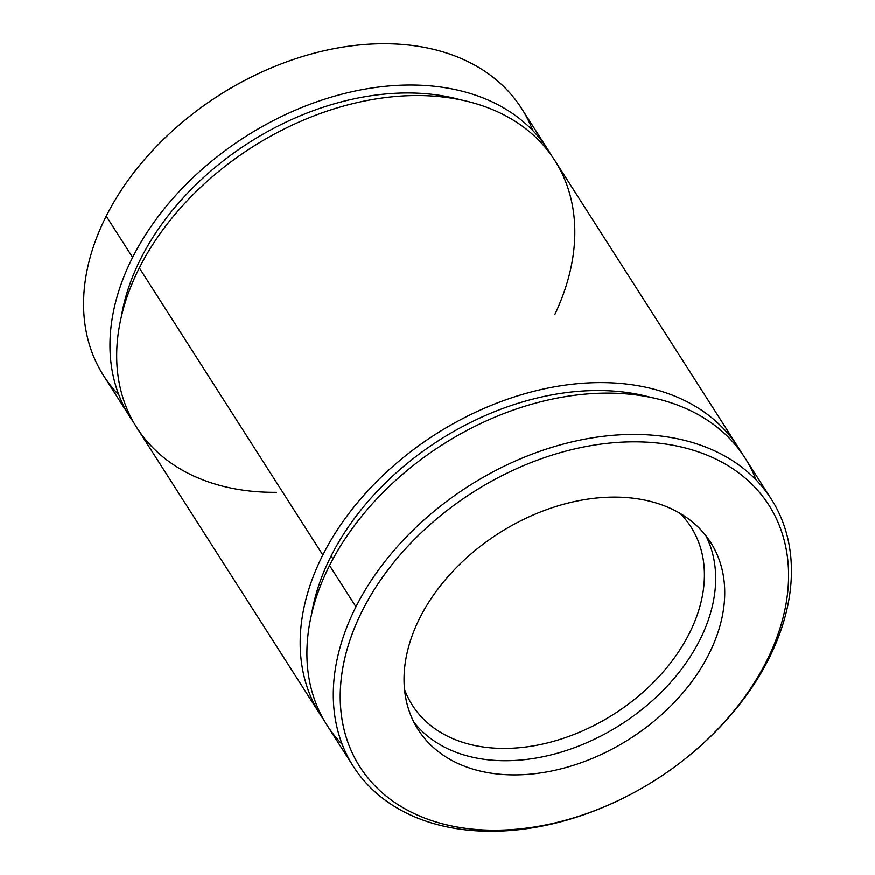 <?xml version="1.0" encoding="UTF-8"?>
<svg xmlns="http://www.w3.org/2000/svg" width="875" height="875" viewBox="0 0 875 875"><rect width="100%" height="100%" fill="white"/><g stroke="black" fill="none" stroke-linecap="round" stroke-linejoin="round"><path stroke-width="1.31" d="M738.259 447.431L554.761 160.355A248.062 174.081 147.4 0 0 348.841 104.628A248.062 174.081 147.4 0 0 139.344 267.936A248.062 174.081 147.4 0 0 136.741 427.558L320.239 714.634A248.062 174.081 -32.6 0 1 322.842 555.013A248.062 174.081 -32.6 0 1 532.339 391.705A248.062 174.081 -32.6 0 1 738.259 447.431A248.062 174.081 -32.6 0 1 741.486 452.78A248.062 174.081 147.4 0 0 536.441 390.677A248.062 174.081 147.4 0 0 322.842 555.013L139.344 267.936L322.842 555.013A248.062 174.081 147.4 0 0 323.739 719.808A248.062 174.081 -32.6 0 1 320.239 714.634M548.034 149.833L521.642 108.544A248.062 174.081 147.4 0 0 315.711 52.817A248.062 174.081 147.4 0 0 106.225 216.125A248.062 174.081 147.4 0 0 103.622 375.736L130.014 417.036A248.062 174.081 -32.6 0 1 132.617 257.414A248.062 174.081 -32.6 0 1 342.114 94.106A248.062 174.081 -32.6 0 1 548.034 149.833A248.062 174.081 -32.6 0 1 551.261 155.181A248.062 174.081 147.4 0 0 346.216 93.078A248.062 174.081 147.4 0 0 132.617 257.414L106.225 216.125L132.617 257.414A248.062 174.081 147.4 0 0 133.514 422.209A248.062 174.081 -32.6 0 1 130.014 417.036M256.255 74.648L255.423 75.053A242.769 170.362 147.4 0 0 184.997 120.061L184.297 120.652A248.062 174.081 -32.6 0 1 256.255 74.648A248.062 174.081 -32.6 0 1 532.755 130.517M118.902 395.052A248.062 174.081 -32.6 0 1 106.225 216.125A248.062 174.081 -32.6 0 1 184.297 120.652M184.647 120.356A242.769 170.362 -32.6 0 1 255.839 74.856M404.534 689.467A165.375 116.058 147.4 0 0 412.377 705.239A165.375 116.058 147.4 0 0 614.217 713.956A165.375 116.058 147.4 0 0 691.053 527.111A165.375 116.058 147.4 0 0 680.028 513.373A165.375 116.058 -32.6 0 1 614.217 713.956A165.375 116.058 -32.6 0 1 404.534 689.467M413.908 722.236A173.644 121.855 147.4 0 0 620.966 724.522A173.644 121.855 147.4 0 0 705.83 535.642A173.644 121.855 -32.6 0 1 620.966 724.522A173.644 121.855 -32.6 0 1 413.908 722.236M419.913 617.816A173.644 121.855 147.4 0 0 418.097 729.542A173.644 121.855 147.4 0 0 630.033 738.697A173.644 121.855 147.4 0 0 710.708 542.511A173.644 121.855 147.4 0 0 566.562 503.497A173.644 121.855 147.4 0 0 419.913 617.816A173.644 121.855 -32.6 0 1 696.872 525.897A173.644 121.855 -32.6 0 1 576.417 764.367A173.644 121.855 -32.6 0 1 419.913 617.816M690.003 754.928L690.703 754.337A248.062 174.081 147.4 0 0 768.775 658.864L766.402 661.489A242.769 170.362 147.4 0 0 547.608 456.597A242.769 170.362 147.4 0 0 379.192 789.994A242.769 170.362 147.4 0 0 766.402 661.489A242.769 170.362 -32.6 0 1 690.003 754.928A242.769 170.362 -32.6 0 1 619.577 799.936A242.769 170.362 -32.6 0 1 340.244 699.562A242.769 170.362 -32.6 0 1 612.489 442.848A242.769 170.362 -32.6 0 1 766.402 661.489L768.775 658.864A248.062 174.081 147.4 0 0 661.73 436.166A248.062 174.081 147.4 0 0 355.961 606.834A248.062 174.081 147.4 0 0 385.033 800.067A248.062 174.081 147.4 0 0 618.745 800.33L619.577 799.936M771.378 499.253L744.986 457.953A248.062 174.081 147.4 0 0 539.066 402.227A248.062 174.081 147.4 0 0 329.569 565.534A248.062 174.081 147.4 0 0 326.966 725.156L353.358 766.445A248.062 174.081 -32.6 0 1 355.961 606.834A248.062 174.081 -32.6 0 1 565.458 443.527A248.062 174.081 -32.6 0 1 771.378 499.253A248.062 174.081 -32.6 0 1 768.775 658.864A248.062 174.081 -32.6 0 1 690.353 754.633M342.245 744.472A248.062 174.081 -32.6 0 1 329.569 565.534L355.961 606.834L329.569 565.534A248.062 174.081 -32.6 0 1 555.22 398.519A248.062 174.081 -32.6 0 1 756.098 479.938M619.161 800.133A248.062 174.081 -32.6 0 1 353.358 766.445M461.07 99.936A238.142 167.114 147.4 0 0 121.242 317.155A238.142 167.114 -32.6 0 1 461.07 99.936M276.292 492.352A248.062 174.081 -32.6 0 1 139.344 267.936A248.062 174.081 -32.6 0 1 442.083 96.906A248.062 174.081 -32.6 0 1 554.969 314.212M331.1 556.062A238.142 167.114 147.4 0 0 311.467 614.753A238.142 167.114 -32.6 0 1 331.1 556.062L332.992 559.016L331.1 556.062A238.142 167.114 -32.6 0 1 651.295 397.534A238.142 167.114 147.4 0 0 331.1 556.062"/></g></svg>

